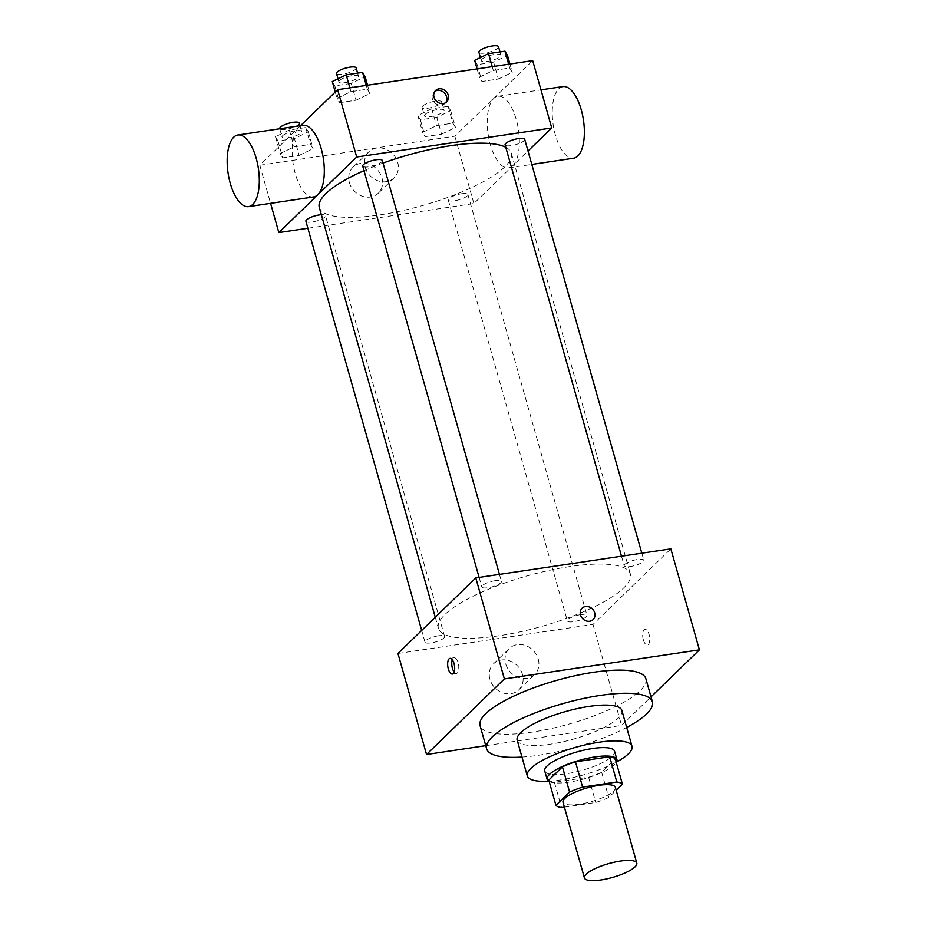 <?xml version="1.0" encoding="UTF-8"?>
<svg xmlns="http://www.w3.org/2000/svg" width="927" height="927" viewBox="0 0 927 927"><rect width="100%" height="100%" fill="white"/><g stroke="black" fill="none" stroke-linecap="round" stroke-linejoin="round"><path stroke-width="0.7" stroke-dasharray="4.63 3.48" d="M615.366 787.371A27.207 7.161 -15.8 0 1 591.136 801.67A27.207 7.161 -15.8 0 1 563.002 802.179M564.404 807.127L595.748 802.458A35.11 9.247 -15.8 0 0 608.772 797.463L616.177 790.267M548.796 780.082A35.11 9.247 -15.8 0 0 554.392 782.307L588.599 777.208A35.11 9.247 -15.8 0 0 601.623 772.214L615.273 758.958M549.213 781.554A36.269 9.56 164.2 0 0 584.636 778.715A36.269 9.56 164.2 0 0 616.293 762.573M614.555 751.229A36.269 9.56 -15.8 0 1 582.26 770.302A36.269 9.56 -15.8 0 1 544.752 770.986M588.599 777.208L595.748 802.458M554.392 782.307L561.542 807.556M601.623 772.214L608.772 797.463M548.61 781.218A54.415 14.334 164.2 0 0 616.629 761.971M517.173 740.14A54.415 14.334 164.2 0 0 573.431 739.12A54.415 14.334 164.2 0 0 621.89 710.511M521.971 757.069A86.153 22.7 164.2 0 0 626.675 727.44M645.876 678.726A86.153 22.7 -15.8 0 1 569.155 724.022A86.153 22.7 -15.8 0 1 480.082 725.632M485.748 745.667L621.577 725.435L651.009 696.872M438.436 635.818A10.197 2.688 164.2 0 0 424.983 642.133A10.197 2.688 164.2 0 0 435.528 641.936A10.197 2.688 164.2 0 0 444.601 636.582A10.197 2.688 164.2 0 0 438.436 635.818M495.261 580.65A10.197 2.688 164.2 0 0 481.808 586.965A10.197 2.688 164.2 0 0 492.353 586.768A10.197 2.688 164.2 0 0 501.426 581.414A10.197 2.688 164.2 0 0 495.261 580.65M624.868 564.334A10.197 2.688 -15.8 0 1 635.493 559.838A10.197 2.688 -15.8 0 1 643.813 560.198A10.197 2.688 -15.8 0 1 634.728 565.563A10.197 2.688 -15.8 0 1 624.195 565.748A10.197 2.688 -15.8 0 1 624.868 564.334M397.95 653.477L592.99 624.427L670.847 548.854M580.823 614.601A10.197 2.688 164.2 0 0 567.37 620.916A10.197 2.688 164.2 0 0 577.903 620.731A10.197 2.688 164.2 0 0 586.976 615.366A10.197 2.688 164.2 0 0 580.823 614.601M570.07 566.524A99.757 26.28 164.2 0 0 438.413 628.332A99.757 26.28 164.2 0 0 541.553 626.455A99.757 26.28 164.2 0 0 630.383 574.01A99.757 26.28 164.2 0 0 570.07 566.524M522.446 674.416A18.134 15.724 45.8 0 0 509.92 660.939A18.134 15.724 45.8 0 0 493.558 663.813A18.134 15.724 45.8 0 0 494.914 687.788A18.134 15.724 45.8 0 0 518.83 689.85A18.134 15.724 45.8 0 0 522.446 674.416M592.99 624.427L621.577 725.435M643.373 639.897A7.937 3.36 -98.5 0 0 647.382 644.995A7.937 3.36 -98.5 0 0 649.537 636.652A7.937 3.36 -98.5 0 0 645.041 629.294A7.937 3.36 -98.5 0 0 643.373 639.897M538.251 659.074A18.134 15.724 -134.2 0 1 534.624 674.508A18.134 15.724 -134.2 0 1 510.719 672.446A18.134 15.724 -134.2 0 1 509.363 648.483A18.134 15.724 -134.2 0 1 525.725 645.598A18.134 15.724 -134.2 0 1 538.251 659.074M582.086 608.193L582.086 608.193A7.937 6.883 45.8 0 0 582.677 618.68A7.937 6.883 45.8 0 0 593.141 619.584L593.141 619.584M454.137 672.075A7.937 3.36 -98.5 0 0 456.432 673.442A7.937 3.36 -98.5 0 0 458.1 662.84A7.937 3.36 -98.5 0 0 454.091 657.741A7.937 3.36 -98.5 0 0 452.295 659.711M643.361 639.908A7.937 3.36 81.5 0 1 645.03 629.294A7.937 3.36 81.5 0 1 649.526 636.652A7.937 3.36 81.5 0 1 647.37 644.995A7.937 3.36 81.5 0 1 643.361 639.908M505.783 147.289A99.757 26.28 -15.8 0 1 511.287 153.117A99.757 26.28 -15.8 0 1 422.457 205.562A99.757 26.28 -15.8 0 1 319.305 207.439M364.01 170.661A99.757 26.28 -15.8 0 1 383.048 163.059M305.887 221.24A10.197 2.688 164.2 0 0 314.195 221.611A10.197 2.688 164.2 0 0 324.832 217.103A10.197 2.688 164.2 0 0 325.504 215.69A10.197 2.688 164.2 0 0 321.368 214.705M524.705 139.317A10.197 2.688 -15.8 0 1 515.632 144.67A10.197 2.688 -15.8 0 1 505.088 144.867M382.33 160.522A10.197 2.688 -15.8 0 1 373.245 165.875A10.197 2.688 -15.8 0 1 362.712 166.072M461.716 193.72A10.197 2.688 -15.8 0 1 467.88 194.485A10.197 2.688 -15.8 0 1 458.807 199.838A10.197 2.688 -15.8 0 1 448.262 200.035A10.197 2.688 -15.8 0 1 448.935 198.621A10.197 2.688 -15.8 0 1 461.716 193.72M307.868 228.262L473.894 203.534L528.019 150.997M441.553 134.195L455.435 127.462L452.909 123.175L436.478 125.62L422.596 132.364L425.134 136.651L441.553 134.195L455.435 127.462L452.909 123.175L436.478 125.62L422.596 132.364L425.134 136.651L441.553 134.195L436.791 117.37L450.673 110.626L448.147 106.338L431.715 108.795L417.834 115.527L420.371 119.815L436.791 117.37M356.003 100.243L369.885 93.511L367.347 89.224L350.927 91.669L337.046 98.401L339.572 102.688L356.003 100.243L369.885 93.511L367.347 89.224L350.927 91.669L337.046 98.401L339.572 102.688L356.003 100.243L351.229 83.407L365.122 76.674M300.557 125.678L259.792 165.249L454.844 136.188L532.689 60.626M498.378 79.038L512.272 72.294L509.734 68.007L493.315 70.464L479.421 77.196L481.959 81.483L498.378 79.038L512.272 72.294L509.734 68.007L493.315 70.464L479.421 77.196L481.959 81.483L498.378 79.038L493.616 62.202L507.498 55.469M299.166 155.412L313.059 148.679L310.522 144.392L294.102 146.837L280.209 153.569L282.747 157.857L299.166 155.412L313.059 148.679L310.522 144.392L294.102 146.837L280.209 153.569L282.747 157.857L299.166 155.412L294.404 138.575L308.297 131.843L305.759 127.555L289.34 130L275.446 136.732L277.984 141.02L294.404 138.575M259.792 165.249L270.58 203.349M454.844 136.188L473.894 203.534M349.398 182.607A18.134 15.724 45.8 0 0 361.924 196.072A18.134 15.724 45.8 0 0 378.286 193.198A18.134 15.724 45.8 0 0 376.941 169.235A18.134 15.724 45.8 0 0 353.025 167.173A18.134 15.724 45.8 0 0 349.398 182.607M512.805 165.678A36.199 15.319 -98.5 0 0 517.498 124.589A36.199 15.319 -98.5 0 0 497.961 96.269A36.199 15.319 -98.5 0 0 488.135 134.334A36.199 15.319 -98.5 0 0 508.622 167.88A36.199 15.319 -98.5 0 0 512.805 165.678M313.581 196.941A36.199 15.319 81.5 0 1 294.044 168.621A36.199 15.319 81.5 0 1 298.737 127.532A36.199 15.319 81.5 0 1 302.909 125.319M562.967 86.582A36.199 15.319 -98.5 0 0 553.152 124.647A36.199 15.319 -98.5 0 0 573.639 158.204M365.203 167.266A18.134 15.724 45.8 0 0 377.729 180.73A18.134 15.724 45.8 0 0 394.091 177.857A18.134 15.724 45.8 0 0 392.735 153.894A18.134 15.724 45.8 0 0 368.819 151.831A18.134 15.724 45.8 0 0 365.203 167.266M445.748 102.596A7.937 6.883 -134.2 0 1 445.006 103.476A7.937 6.883 -134.2 0 1 437.857 104.728A7.937 6.883 -134.2 0 1 432.376 98.841A7.937 6.883 -134.2 0 1 433.952 92.086A7.937 6.883 -134.2 0 1 434.856 91.367M282.735 135.643A10.197 2.688 -15.8 0 1 293.372 131.147A10.197 2.688 -15.8 0 1 301.681 131.507A10.197 2.688 -15.8 0 1 292.608 136.872A10.197 2.688 -15.8 0 1 282.063 137.057A10.197 2.688 -15.8 0 1 282.735 135.643M308.297 131.843L313.059 148.679M305.759 127.555L310.522 144.392M289.34 130L294.102 146.837M275.446 136.732L280.209 153.569M277.984 141.02L282.747 157.857M299.294 123.094A10.197 2.688 -15.8 0 1 290.221 128.447A10.197 2.688 -15.8 0 1 279.687 128.644M425.122 114.438A10.197 2.688 -15.8 0 1 435.748 109.931A10.197 2.688 -15.8 0 1 444.068 110.301A10.197 2.688 -15.8 0 1 434.983 115.666A10.197 2.688 -15.8 0 1 424.45 115.852A10.197 2.688 -15.8 0 1 425.122 114.438M450.673 110.626L455.435 127.462M448.147 106.338L452.909 123.175M431.715 108.795L436.478 125.62M417.834 115.527L422.596 132.364M420.371 119.815L425.134 136.651M422.735 106.026A10.197 2.688 -15.8 0 1 433.373 101.518A10.197 2.688 -15.8 0 1 441.681 101.889A10.197 2.688 -15.8 0 1 432.608 107.242A10.197 2.688 -15.8 0 1 422.063 107.439A10.197 2.688 -15.8 0 1 422.735 106.026M332.272 81.564L334.809 85.852L351.229 83.407M339.56 80.475A10.197 2.688 -15.8 0 1 350.197 75.979A10.197 2.688 -15.8 0 1 358.506 76.338A10.197 2.688 -15.8 0 1 349.433 81.703A10.197 2.688 -15.8 0 1 338.888 81.889A10.197 2.688 -15.8 0 1 339.56 80.475M367.544 85.226L369.885 93.511M366.269 85.411L367.347 89.224M349.85 87.856L350.927 91.669M335.238 92.016L337.046 98.401M334.809 85.852L339.572 102.688M356.13 67.926A10.197 2.688 -15.8 0 1 347.046 73.279A10.197 2.688 -15.8 0 1 336.513 73.476M474.659 60.359L477.196 64.647L493.616 62.202M481.947 59.27A10.197 2.688 -15.8 0 1 492.573 54.763A10.197 2.688 -15.8 0 1 500.893 55.133A10.197 2.688 -15.8 0 1 491.808 60.498A10.197 2.688 -15.8 0 1 481.275 60.684A10.197 2.688 -15.8 0 1 481.947 59.27M509.92 64.009L512.272 72.294M508.656 64.206L509.734 68.007M492.237 66.651L493.315 70.464M477.081 68.899L479.421 77.196M477.196 64.647L481.959 81.483M498.506 46.721A10.197 2.688 -15.8 0 1 489.433 52.074A10.197 2.688 -15.8 0 1 478.888 52.271M518.83 689.85L534.624 674.508M493.558 663.813L509.363 648.483M452.341 674.045L456.432 673.442M450.001 658.355L454.091 657.741M435.273 617.243L438.413 628.332M511.287 153.117L630.383 574.01M444.601 636.582L325.504 215.69M424.983 642.133L421.681 630.441M621.496 556.2L624.195 565.748M641.82 553.176L643.813 560.198M479.108 577.417L481.808 586.965M499.444 574.381L501.426 581.414M448.262 200.035L567.37 620.916M467.88 194.485L586.976 615.366M508.622 167.88L531.82 164.427M497.961 96.269L540.962 89.861M368.819 151.831L353.025 167.173M394.091 177.857L378.286 193.198M445.006 103.476L446.64 101.889M433.952 92.086L435.586 90.498M279.722 128.783L282.063 137.057M300.047 125.748L301.681 131.507M422.063 107.439L424.45 115.852M441.681 101.889L444.068 110.301M338.007 78.783L338.888 81.889M357.602 73.129L358.506 76.338M480.395 57.578L481.275 60.684M499.977 51.924L500.893 55.133"/><path stroke-width="1.39" d="M586.235 874.173A27.207 7.161 -15.8 0 1 614.613 862.145A27.207 7.161 -15.8 0 1 636.803 863.13A27.207 7.161 -15.8 0 1 612.573 877.429A27.207 7.161 -15.8 0 1 584.439 877.939A27.207 7.161 -15.8 0 1 586.235 874.173M584.439 877.939L563.002 802.179A27.207 7.161 -15.8 0 1 564.798 798.402A27.207 7.161 -15.8 0 1 593.176 786.386A27.207 7.161 -15.8 0 1 615.366 787.371L636.803 863.13M555.945 805.343L548.796 780.082L562.446 766.826L569.595 792.087L555.945 805.343A35.11 9.247 -15.8 0 0 561.542 807.556L564.404 807.127M616.177 790.267L622.423 784.219A35.11 9.247 -15.8 0 0 616.826 781.994L582.62 787.093A35.11 9.247 -15.8 0 0 569.595 792.087M616.826 781.994L609.688 756.745L575.47 761.832L582.62 787.093M562.446 766.826A35.11 9.247 -15.8 0 1 575.47 761.832M609.688 756.745A35.11 9.247 -15.8 0 1 615.273 758.958L622.423 784.219M616.293 762.573A36.269 9.56 164.2 0 0 616.942 759.642A36.269 9.56 164.2 0 0 595.007 756.93A36.269 9.56 164.2 0 0 547.127 779.398A36.269 9.56 164.2 0 0 549.213 781.554M547.127 779.398L544.752 770.986A36.269 9.56 -15.8 0 1 547.15 765.945A36.269 9.56 -15.8 0 1 592.631 748.506A36.269 9.56 -15.8 0 1 614.555 751.229L616.942 759.642M616.629 761.971A54.415 14.334 164.2 0 0 632.005 746.293A54.415 14.334 164.2 0 0 599.12 742.214A54.415 14.334 164.2 0 0 527.301 775.922A54.415 14.334 164.2 0 0 548.61 781.218M632.005 746.293L621.89 710.511A54.415 14.334 164.2 0 0 588.993 706.432A54.415 14.334 164.2 0 0 517.173 740.14L527.301 775.922M626.675 727.44A86.153 22.7 164.2 0 0 652.423 701.866A86.153 22.7 164.2 0 0 600.348 695.412A86.153 22.7 164.2 0 0 486.629 748.784A86.153 22.7 164.2 0 0 521.971 757.069M486.629 748.784L480.082 725.632A86.153 22.7 -15.8 0 1 485.771 713.674A86.153 22.7 -15.8 0 1 593.79 672.26A86.153 22.7 -15.8 0 1 645.876 678.726L652.423 701.866M651.009 696.872L699.422 649.862L504.381 678.923L426.536 754.497L485.748 745.667M593.141 619.584A7.937 6.883 45.8 0 0 593.871 610.847A7.937 6.883 45.8 0 0 585.528 606.525A7.937 6.883 -134.2 0 1 593.871 610.847A7.937 6.883 -134.2 0 1 593.141 619.584A7.937 6.883 -134.2 0 1 582.677 618.68A7.937 6.883 -134.2 0 1 582.086 608.193A7.937 6.883 -134.2 0 1 585.528 606.525A7.937 6.883 45.8 0 0 582.086 608.193M699.422 649.862L670.847 548.854L475.794 577.903L504.381 678.923M475.794 577.903L397.95 653.477L426.536 754.497M454.01 663.442A7.937 3.36 81.5 0 1 452.341 674.045A7.937 3.36 81.5 0 1 447.845 666.698A7.937 3.36 81.5 0 1 450.001 658.355A7.937 3.36 81.5 0 1 454.01 663.442M452.295 659.711A7.937 3.36 -98.5 0 0 454.137 672.075M383.048 163.059A99.757 26.28 -15.8 0 1 450.974 145.643A99.757 26.28 -15.8 0 1 505.783 147.289M435.273 617.243L319.305 207.439A99.757 26.28 -15.8 0 1 325.898 193.592A99.757 26.28 -15.8 0 1 364.01 170.661M321.368 214.705A10.197 2.688 164.2 0 0 319.34 214.925A10.197 2.688 164.2 0 0 305.887 221.24L421.681 630.441M621.496 556.2L505.088 144.867A10.197 2.688 -15.8 0 1 505.771 143.453A10.197 2.688 -15.8 0 1 516.397 138.946A10.197 2.688 -15.8 0 1 524.705 139.317L641.82 553.176M479.108 577.417L362.712 166.072A10.197 2.688 -15.8 0 1 363.384 164.658A10.197 2.688 -15.8 0 1 376.165 159.757A10.197 2.688 -15.8 0 1 382.33 160.522L499.444 574.381M528.019 150.997L551.739 127.961L356.698 157.011L278.853 232.584L307.868 228.262M356.698 157.011L337.637 89.676L532.689 60.626L551.739 127.961M434.01 97.254A7.937 6.883 -134.2 0 1 435.586 90.498A7.937 6.883 -134.2 0 1 446.049 91.402A7.937 6.883 -134.2 0 1 446.64 101.889A7.937 6.883 -134.2 0 1 439.491 103.14A7.937 6.883 -134.2 0 1 434.01 97.254M337.637 89.676L300.557 125.678M270.58 203.349L278.853 232.584M237.903 135.006L302.909 125.319A36.199 15.319 81.5 0 1 323.396 158.876A36.199 15.319 81.5 0 1 313.581 196.941L248.563 206.617A36.199 15.319 81.5 0 1 229.027 178.308A36.199 15.319 81.5 0 1 233.72 137.208A36.199 15.319 81.5 0 1 237.903 135.006A36.199 15.319 81.5 0 1 258.39 168.563A36.199 15.319 81.5 0 1 248.563 206.617M531.82 164.427L573.639 158.204A36.199 15.319 -98.5 0 0 577.811 156.003A36.199 15.319 -98.5 0 0 582.515 114.902A36.199 15.319 -98.5 0 0 562.967 86.582L540.962 89.861M434.856 91.367A7.937 6.883 -134.2 0 1 444.415 92.99A7.937 6.883 -134.2 0 1 445.748 102.596M279.722 128.783L279.687 128.644A10.197 2.688 -15.8 0 1 280.36 127.231A10.197 2.688 -15.8 0 1 290.985 122.723A10.197 2.688 -15.8 0 1 299.294 123.094L300.047 125.748M367.544 85.226L365.122 76.674L362.584 72.387L346.165 74.832L332.272 81.564L335.238 92.016M362.584 72.387L366.269 85.411M346.165 74.832L349.85 87.856M338.007 78.783L336.513 73.476A10.197 2.688 -15.8 0 1 337.185 72.063A10.197 2.688 -15.8 0 1 347.81 67.555A10.197 2.688 -15.8 0 1 356.13 67.926L357.602 73.129M509.92 64.009L507.498 55.469L504.972 51.182L488.552 53.627L474.659 60.359L477.081 68.899M504.972 51.182L508.656 64.206M488.552 53.627L492.237 66.651M480.395 57.578L478.888 52.271A10.197 2.688 -15.8 0 1 479.56 50.858A10.197 2.688 -15.8 0 1 490.198 46.35A10.197 2.688 -15.8 0 1 498.506 46.721L499.977 51.924"/></g></svg>
